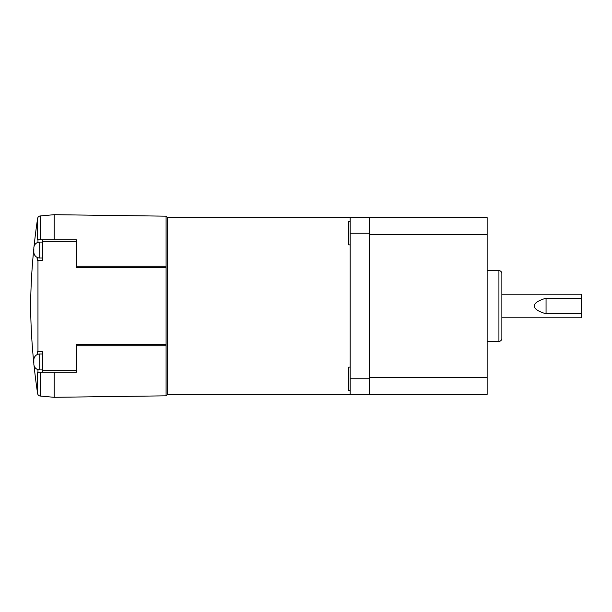 <?xml version="1.0" encoding="UTF-8"?>
<svg xmlns="http://www.w3.org/2000/svg" width="612" height="612" viewBox="0 0 612 612"><rect width="100%" height="100%" fill="white"/><g stroke="black" fill="none" stroke-linecap="round" stroke-linejoin="round"><path stroke-width="0.92" d="M498.925 341.343L498.925 270.657A2.945 2.945 0 0 1 501.871 273.602L501.871 338.398A2.945 2.945 0 0 1 498.925 341.343L487.144 341.343M581.4 298.205L581.4 313.795L546.057 313.795C538.353 311.554 534.429 308.953 534.276 306C534.429 303.047 538.353 300.446 546.057 298.205L581.4 298.205L581.4 294.219L501.871 294.219L501.871 338.398M581.4 313.795L581.4 317.781L501.871 317.781M546.057 298.205L546.057 313.795M501.871 294.219L501.871 273.602M350.179 394.365L487.144 394.365L487.144 217.635L350.179 217.635L350.179 394.365L167.566 394.365L166.089 395.834L54.162 397.31L54.162 372.272M487.144 234.427L369.327 234.427L369.327 377.573L487.144 377.573M350.179 217.635L167.566 217.635L167.566 394.365M37.179 354.6L37.294 351.655L42.381 351.655L42.381 372.272L76.255 372.272L76.255 344.288L166.089 344.288L166.089 345.765L76.255 345.765L166.089 345.765L166.089 395.834M350.179 367.116L348.71 367.116L348.71 390.678L350.179 390.678M369.327 394.365L369.327 217.635M350.179 221.322L348.71 221.322L348.71 244.884L350.179 244.884M37.179 257.407L37.141 257.897M37.118 258.409L37.102 258.807M40.262 372.272L40.262 396.048A2.945 2.945 0 0 1 37.615 393.547A636.22 636.22 0 0 1 34.05 365.578A5.891 5.891 0 0 1 33.844 364.025L33.844 363.574A636.22 636.22 0 0 1 30.6 306A636.22 636.22 0 0 1 33.844 248.426L33.844 247.975A5.891 5.891 0 0 1 34.05 246.422A636.22 636.22 0 0 1 37.615 218.453A2.945 2.945 0 0 1 40.262 215.952L40.262 239.728M37.615 239.728L37.615 218.453L37.615 239.728L42.381 239.728L42.381 260.345L37.294 260.345L37.179 257.4M42.381 372.272L37.615 372.272L37.615 393.547L37.615 372.272M37.967 242.352L37.967 239.728M33.844 247.975A5.891 5.891 0 0 1 39.734 242.084L39.734 257.989A5.891 5.891 0 0 1 33.844 252.098L33.844 247.975M33.844 359.902A5.891 5.891 0 0 1 39.734 354.011L39.734 369.916A5.891 5.891 0 0 1 33.844 364.025L33.844 359.902M37.967 372.272L37.967 369.648M37.967 260.345L37.967 351.655M166.089 344.288L166.089 216.166L54.162 214.69L54.162 239.728M80.899 267.712L76.255 267.712L76.255 239.728L42.381 239.728M76.255 266.235L166.089 266.235M369.327 233.248L350.179 233.248M369.327 378.752L350.179 378.752M76.255 370.803L42.381 370.803M76.255 267.712L166.089 267.712M76.255 241.197L42.381 241.197M498.925 270.657L487.144 270.657M42.381 257.989L39.734 257.989M42.381 242.084L39.734 242.084M42.381 369.916L39.734 369.916M42.381 354.011L39.734 354.011M40.262 396.048L54.162 397.31M40.262 215.952L54.162 214.69M167.566 217.635L166.089 216.166"/></g></svg>
